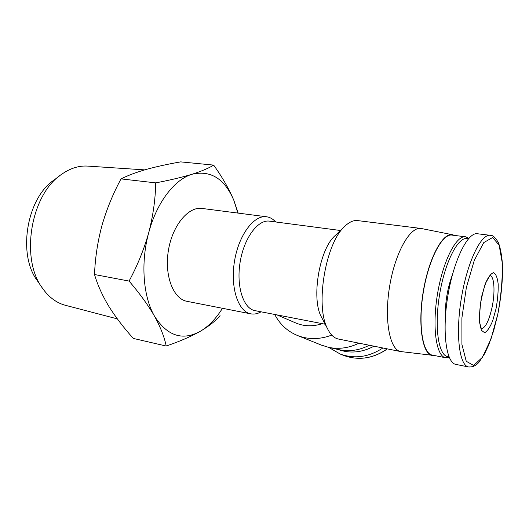 <?xml version="1.0" encoding="UTF-8"?>
<svg xmlns="http://www.w3.org/2000/svg" width="529" height="529" viewBox="0 0 529 529"><rect width="100%" height="100%" fill="white"/><g stroke="black" fill="none" stroke-linecap="round" stroke-linejoin="round"><path stroke-width="0.79" d="M286.44 316.726L254.859 310.616C243.3 308.566 236.033 286.09 240.179 261.829C244.173 237.541 258.317 218.999 269.85 221.195L340.438 230.492M322.207 318.544L321.149 316.527C311.264 298.118 319.371 249.748 334.639 236.06L335.373 235.359M261.075 311.819C257.537 313.829 254.052 314.49 250.627 313.816C238.043 311.568 230.055 287.214 234.559 260.87C238.896 234.499 254.323 214.443 266.894 216.817C270.16 217.366 273.09 219.079 275.669 221.955M250.627 313.816L186.81 301.292C173.195 298.832 164.142 275.298 168.447 250.157C172.58 224.984 188.754 206.026 202.369 208.486L266.173 216.725M434.574 355.548L400.605 351.547C389.642 349.715 383.968 319.648 389.694 285.918C395.289 252.154 410.365 226.101 421.236 228.488M400.605 351.547L338.203 338.99C333.951 338.051 330.367 334.573 327.451 328.535C315.072 305.683 325.5 243.466 344.551 226.531C349.252 221.935 353.749 219.971 358.047 220.646L420.581 228.402M220.064 315.628C215.634 320.911 208.981 326.168 200.101 331.418C190.857 336.596 179.562 341.469 166.212 346.039C164.42 337.112 160.505 327.14 154.475 316.13C148.06 305.021 139.59 293.337 129.076 281.078C137.447 265.571 144.014 249.39 148.768 232.529C153.119 215.607 155.433 199.056 155.711 182.875C170.054 180.138 182.201 177.255 192.146 174.226C201.688 171.171 208.862 168.129 213.67 165.114C222.306 177.195 229.031 188.939 233.844 200.346L238.176 213.108M222.464 308.288C215.977 318.756 208.519 326.466 200.101 331.418C182.412 341.026 167.197 335.935 154.475 316.13C143.128 296.65 140.469 262.556 148.768 232.529C156.769 202.323 174.709 179.291 192.146 174.226C210.721 170.014 224.62 178.716 233.844 200.346L237.885 213.075M496.017 308.817L492.737 320.667C490.039 327.292 487.341 331.306 484.624 332.708L481.344 330.308L479.545 322.267C479.261 314.451 479.975 305.802 481.694 296.319L485.225 283.921C488.088 277.256 490.866 273.513 493.544 272.686C495.891 273.824 497.439 277.639 498.179 284.126C498.344 291.71 497.624 299.936 496.017 308.817M456.031 364.428L455.826 364.388C446.112 362.848 441.867 331.253 447.944 295.334C453.915 259.395 468.139 231.477 477.72 233.785L490.046 235.299M445.352 317.817C444.962 302.985 447.329 288.589 452.447 274.644M448.929 356.606C438.964 357.888 433.892 328.853 439.573 294.719C445.107 260.559 459.232 234.559 468.277 238.936M449.247 357.373L445.537 357.736C436.161 356.229 431.929 326.876 437.549 293.701C443.057 260.506 456.54 234.664 465.804 236.84L468.826 238.314M432.398 355.118L432.18 355.071C422.459 353.484 417.864 324.303 423.438 291.419C428.893 258.502 442.667 232.932 452.288 235.141L465.256 236.767M432.57 355.594C422.486 354.8 417.56 325.137 423.279 291.386C428.88 257.616 443.123 231.709 452.824 234.803L454.325 235.398M155.711 182.875L121.022 178.888C113.021 193.72 106.673 209.233 101.978 225.433C97.627 241.7 95.141 258.059 94.519 274.525C97.627 285.065 102.434 295.724 108.934 306.496C115.745 317.321 123.885 327.967 133.348 338.434L166.212 346.039M129.076 281.078L94.519 274.525M213.67 165.114L180.66 161.881C168.156 164.05 156.743 166.556 146.414 169.386C136.403 172.256 127.939 175.423 121.022 178.888M117.326 318.875L65.232 305.253C56.365 302.859 48.747 297.133 42.373 288.067L37.228 280.575C17.358 254.231 26.787 197.985 54.084 180.025L59.572 175.859M42.373 288.067C20.042 258.588 30.788 194.507 61.417 174.451C70.377 168.116 79.423 165.352 88.548 166.159L144.695 169.882M322.3 323.662C313.247 326.624 304.605 326.479 296.385 323.232L295.103 322.683M331.743 335.095C320.065 339.512 308.837 339.724 298.045 335.723C287.697 331.584 279.927 324.495 274.736 314.457M358.979 343.169C348.948 348.049 338.851 349.451 328.688 347.374L321.096 344.994M369.262 345.239C359.475 350.317 349.55 351.831 339.479 349.788L338.686 349.609M373.996 346.191C361.876 352.671 349.834 353.749 337.879 349.431M382.877 347.983C368.918 357.128 354.714 359.158 340.266 354.073L328.661 347.368M497.776 314.338L490.991 338.957L482.481 357.227L473.667 365.473L466.247 361.274L461.929 344.452L461.903 317.916L466.366 287.492L474.295 260.341L483.764 242.599L492.618 237.521L499.145 245.152L502.305 263.092C502.596 278.995 501.089 296.075 497.776 314.338M468.549 366.961C459.198 365.499 455.337 333.733 461.467 297.523C467.484 261.286 481.397 233.104 490.608 235.372C492.79 235.193 495.237 237.369 497.954 241.905C499.502 244.186 502.709 256.915 502.55 270.464C502.391 284.47 500.804 299.103 497.776 314.371L493.676 330.731L488.657 345.12L484.557 353.841L479.4 361.618C476.682 365.413 473.058 367.192 468.549 366.961L455.826 364.388M387.301 348.869C373.236 358.51 358.821 360.752 344.042 355.581L342.766 355.071M490.218 275.662C494.45 276.7 495.23 292.815 492.003 307.62C488.975 320.799 485.443 327.854 481.41 328.793M325.183 324.217L285.634 316.567M321.149 316.527L327.451 328.535M334.639 236.06L344.551 226.531M445.537 357.736L432.18 355.071M452.156 234.664L421.831 228.614M277.004 314.9L296.385 323.232M298.045 335.723L322.419 345.523M339.479 349.788L328.688 347.374M340.266 354.073L344.042 355.581C358.887 360.771 373.348 358.543 387.42 348.895M481.39 328.807L480.015 324.032C479.4 319.866 479.591 312.93 480.59 303.216C482.468 293.45 484.326 286.427 486.164 282.142L489.226 276.674L490.317 275.576"/></g></svg>
